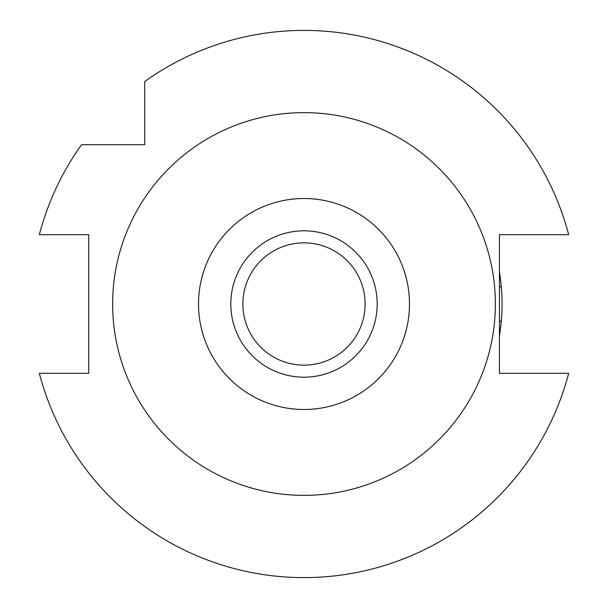 <?xml version="1.0" encoding="UTF-8"?>
<svg xmlns="http://www.w3.org/2000/svg" width="608" height="608" viewBox="0 0 608 608"><rect width="100%" height="100%" fill="white"/><g stroke="black" fill="none" stroke-linecap="round" stroke-linejoin="round"><path stroke-width="0.91" d="M304 377.188A73.188 73.188 0 0 0 377.188 304A73.188 73.188 0 0 0 304 230.812A73.188 73.188 0 0 0 230.812 304A73.188 73.188 0 0 0 304 377.188M304 365.134A61.134 61.134 0 0 0 365.134 304A61.134 61.134 0 0 0 304 242.866A61.134 61.134 0 0 0 242.866 304A61.134 61.134 0 0 0 304 365.134M144.704 91.952L144.704 81.556A273.6 273.6 0 0 1 568.678 234.688L499.457 234.688L499.457 373.312L568.678 373.312A273.6 273.6 0 0 1 39.322 373.312L44.088 373.312M144.704 97.417L144.704 102.387M144.704 81.556L144.704 144.704L81.556 144.704A273.6 273.6 0 0 0 39.322 234.688L88.738 234.688L88.738 373.312L39.322 373.312M536.043 234.688L551.41 234.688M568.678 234.688L563.912 234.688M554.511 373.312L559.976 373.312M71.957 373.312L56.59 373.312M53.489 234.688L48.024 234.688M102.387 144.704L97.424 144.704M91.952 144.704L81.556 144.704M304 112.632A191.368 191.368 0 0 1 495.368 304A191.368 191.368 0 0 1 304 495.368A191.368 191.368 0 0 1 112.632 304A191.368 191.368 0 0 1 304 112.632M304 409.48A105.48 105.48 0 0 1 198.52 304A105.48 105.48 0 0 1 304 198.52A105.48 105.48 0 0 1 409.48 304A105.48 105.48 0 0 1 304 409.48M499.457 272.118A198.041 198.041 0 0 1 501.296 321.222L499.457 321.222M499.457 286.778L501.296 286.778M501.296 321.222A198.041 198.041 0 0 1 499.457 335.882"/></g></svg>
